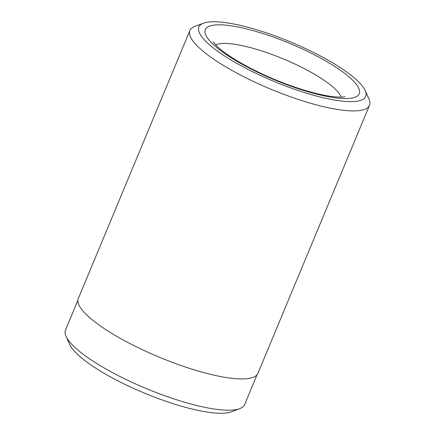 <?xml version="1.0" encoding="UTF-8"?>
<svg xmlns="http://www.w3.org/2000/svg" width="435" height="435" viewBox="0 0 435 435"><rect width="100%" height="100%" fill="white"/><g stroke="black" fill="none" stroke-linecap="round" stroke-linejoin="round"><path stroke-width="0.65" d="M257.014 374.801L244.611 404.61A97.005 22.973 -157.4 0 1 239.756 408.655A97.005 22.973 -157.4 0 1 162.217 394.806A97.005 22.973 -157.4 0 1 76.25 348.625A97.005 22.973 -157.4 0 1 66.049 336.347A97.005 22.973 -157.4 0 1 65.5 330.051L77.908 300.248M355.667 79.105A90.333 21.397 22.6 0 0 275.616 36.1A90.333 21.397 22.6 0 0 203.406 23.202A90.333 21.397 22.6 0 0 208.898 44.261A90.333 21.397 22.6 0 0 309.116 93.976A90.333 21.397 22.6 0 0 365.166 90.54A90.333 21.397 22.6 0 0 355.667 79.105M365.166 90.54L368.951 98.99A97.282 23.039 -157.4 0 1 369.5 105.303A97.282 23.039 -157.4 0 1 297.866 99.316A97.282 23.039 -157.4 0 1 200.66 49.155A97.282 23.039 -157.4 0 1 189.877 30.532A97.282 23.039 -157.4 0 1 194.744 26.475L203.406 23.202M239.756 408.655L231.442 411.798A90.333 21.397 -157.4 0 1 159.232 398.9A90.333 21.397 -157.4 0 1 79.181 355.895A90.333 21.397 -157.4 0 1 69.682 344.46L66.049 336.347M369.5 105.303L257.944 373.306A97.282 23.039 -157.4 0 1 186.305 367.319A97.282 23.039 -157.4 0 1 89.099 317.158A97.282 23.039 -157.4 0 1 78.316 298.535L189.877 30.532M341.16 97.108A69.486 16.459 22.6 0 0 333.547 87.549A69.486 16.459 22.6 0 0 270.782 54.038A69.486 16.459 22.6 0 0 215.662 44.87M214.542 45.604A83.384 19.749 -157.4 0 1 244.932 28.509A83.384 19.749 -157.4 0 1 350.023 77.767A83.384 19.749 -157.4 0 1 319.633 94.863A83.384 19.749 -157.4 0 1 214.542 45.604M213.27 41.836C213.199 42.249 214.972 44.196 218.582 47.676C225.238 53.592 235.368 60.177 248.967 67.43C266.715 76.69 285.034 84.238 303.924 90.067C314.391 93.226 323.455 95.336 331.111 96.396C342.209 97.864 345.401 96.603 344.998 96.668"/></g></svg>
